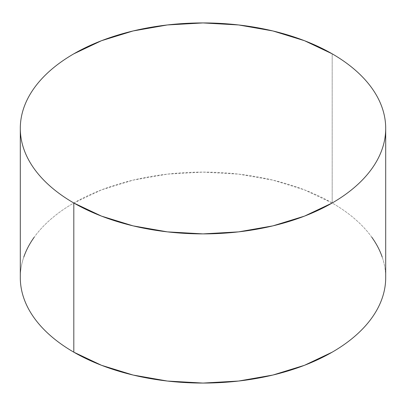 <?xml version="1.0" encoding="UTF-8"?>
<svg xmlns="http://www.w3.org/2000/svg" width="406" height="406" viewBox="0 0 406 406"><rect width="100%" height="100%" fill="white"/><g stroke="black" fill="none" stroke-linecap="round" stroke-linejoin="round"><path stroke-width="0.3" stroke-dasharray="2.03 1.52" d="M382.188 257.008C384.528 263.804 385.7 270.66 385.7 277.587A182.7 105.479 0 0 0 332.189 203L332.189 53.825L332.189 203A182.7 105.479 0 0 0 133.082 180.137A182.7 105.479 0 0 0 20.3 277.587C20.3 270.66 21.472 263.804 23.812 257.008M371.794 237.221C367.202 230.821 361.573 224.746 354.91 218.986C348.246 213.226 340.67 207.897 332.189 203L304.505 189.881L272.918 180.137L238.642 174.133L203 172.108L167.358 174.133L133.082 180.137L101.495 189.881L73.811 203C65.33 207.897 57.753 213.226 51.09 218.986C44.427 224.746 38.798 230.821 34.206 237.221"/><path stroke-width="0.61" d="M385.7 277.587C385.7 284.515 384.528 291.371 382.188 298.166C379.849 304.957 376.382 311.554 371.794 317.954C367.202 324.353 361.573 330.428 354.91 336.188C348.246 341.948 340.67 347.277 332.189 352.175L304.505 365.293L272.918 375.037L238.642 381.041L203 383.066L167.358 381.041L133.082 375.037L101.495 365.293L73.811 352.175C65.33 347.277 57.753 341.948 51.09 336.188C44.427 330.428 38.798 324.353 34.206 317.954C29.618 311.554 26.151 304.957 23.812 298.166C21.472 291.371 20.3 284.515 20.3 277.587A182.7 105.479 0 0 0 73.811 352.175A182.7 105.479 0 0 0 272.918 375.037A182.7 105.479 0 0 0 385.7 277.587L385.7 128.413A182.7 105.479 180 0 1 272.918 225.863A182.7 105.479 180 0 1 73.811 203L73.811 352.175L73.811 203A182.7 105.479 180 0 1 20.3 128.413A182.7 105.479 180 0 1 133.082 30.963A182.7 105.479 180 0 1 332.189 53.825A182.7 105.479 180 0 1 385.7 128.413C385.7 121.485 384.528 114.629 382.188 107.834C379.849 101.043 376.382 94.446 371.794 88.046C367.202 81.647 361.573 75.572 354.91 69.812C348.246 64.052 340.67 58.723 332.189 53.825L304.505 40.707L272.918 30.963L238.642 24.959L203 22.934L167.358 24.959L133.082 30.963L101.495 40.707L73.811 53.825C65.33 58.723 57.753 64.052 51.09 69.812C44.427 75.572 38.798 81.647 34.206 88.046C29.618 94.446 26.151 101.043 23.812 107.834C21.472 114.629 20.3 121.485 20.3 128.413C20.3 135.34 21.472 142.196 23.812 148.992C26.151 155.782 29.618 162.38 34.206 168.779C38.798 175.179 44.427 181.254 51.09 187.014C57.753 192.774 65.33 198.103 73.811 203L101.495 216.119L133.082 225.863L167.358 231.867L203 233.892L238.642 231.867L272.918 225.863L304.505 216.119L332.189 203C340.67 198.103 348.246 192.774 354.91 187.014C361.573 181.254 367.202 175.179 371.794 168.779C376.382 162.38 379.849 155.782 382.188 148.992C384.528 142.196 385.7 135.34 385.7 128.413M382.188 257.008C379.849 250.218 376.382 243.62 371.794 237.221M34.206 237.221C29.618 243.62 26.151 250.218 23.812 257.008M20.3 277.587L20.3 128.413"/></g></svg>
